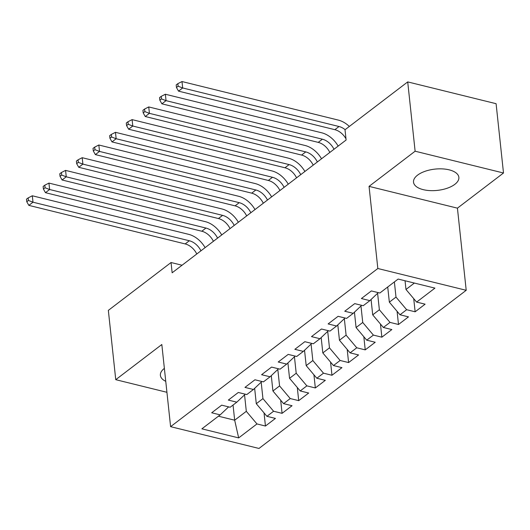 <?xml version="1.0" encoding="UTF-8"?>
<svg xmlns="http://www.w3.org/2000/svg" width="530" height="530" viewBox="0 0 530 530"><rect width="100%" height="100%" fill="white"/><g stroke="black" fill="none" stroke-linecap="round" stroke-linejoin="round"><path stroke-width="0.79" d="M417.56 175.152A22.803 10.706 173.9 0 0 413.519 182.168A22.803 10.706 173.9 0 0 429.936 190.601A22.803 10.706 173.9 0 0 454.826 184.341A22.803 10.706 173.9 0 0 458.867 177.325A22.803 10.706 173.9 0 0 442.444 168.891A22.803 10.706 173.9 0 0 417.56 175.152M164.366 368.383A22.803 10.706 173.9 0 0 160.385 375.359A22.803 10.706 173.9 0 0 165.751 381.328M503.5 172.999L415.123 151.209L369.052 186.368L457.43 208.157L503.5 172.999L496.093 103.695L407.716 81.905L345.01 129.751L346.11 140.019L172.144 272.791L171.044 262.522L108.345 310.375L115.752 379.679L166.923 392.299M457.43 208.157L466.208 290.301L258.978 448.453L170.6 426.663L377.83 268.505L466.208 290.301M233.048 405.046L234.671 420.204L238.666 437.906L256.964 423.94L265.444 426.034L275.421 418.415L266.941 416.328L273.593 411.247L282.073 413.34L292.05 405.722L283.577 403.635L290.228 398.553L298.708 400.647L308.685 393.028L300.205 390.941L306.857 385.86L315.337 387.953L325.314 380.335L316.834 378.248L323.492 373.173L331.972 375.26L341.949 367.648L333.469 365.554L340.121 360.479L348.601 362.566L358.578 354.954L350.098 352.861L356.756 347.786L365.23 349.873L375.214 342.261L366.733 340.167L373.385 335.092L381.865 337.179L391.842 329.567L383.362 327.474L390.014 322.399L398.494 324.486L408.478 316.874L399.998 314.78L406.649 309.706L415.129 311.799L425.106 304.18L416.626 302.087L405.973 289.466L414.374 283.06M238.666 437.906L201.884 428.83L220.175 414.871L228.629 406.874M416.626 302.087L434.925 288.128L398.136 279.058L379.844 293.017L371.364 290.93L361.387 298.542L369.867 300.636L363.209 305.711L354.729 303.624L344.752 311.236L353.232 313.329L346.58 318.404L338.1 316.311L328.123 323.929L336.603 326.023L329.945 331.098L321.465 329.004L311.488 336.623L319.968 338.716L313.316 343.791L304.836 341.698L294.859 349.316L303.339 351.403L296.687 356.485L288.207 354.391L278.224 362.01L286.703 364.097L280.052 369.178L271.572 367.085L261.595 374.703L270.075 376.79L263.423 381.872L254.943 379.778L244.959 387.397L253.439 389.484L246.788 394.565L238.308 392.472L228.331 400.084L236.811 402.177L230.159 407.252L221.679 405.165L211.695 412.777L220.175 414.871M394.38 281.927L395.996 297.085L389.345 302.16L387.721 287.002M406.649 309.706L395.996 297.085M399.998 314.78L389.345 302.16M377.612 293.388L379.367 309.772L372.709 314.853L371.073 299.503M390.014 322.399L379.367 309.772M383.362 327.474L372.709 314.853M369.867 300.636L378.314 292.639M360.983 306.075L362.732 322.465L356.08 327.547L354.438 312.197M373.385 335.092L362.732 322.465M366.733 340.167L356.08 327.547M353.232 313.329L361.679 305.333M344.348 318.769L346.103 335.159L339.452 340.24L337.809 324.89M356.756 347.786L346.103 335.159M350.098 352.861L339.452 340.24M336.603 326.023L345.05 318.026M327.719 331.462L329.468 347.852L322.816 352.934L321.18 337.584M340.121 360.479L329.468 347.852M333.469 365.554L322.816 352.934M319.968 338.716L328.415 330.72M311.084 344.156L312.839 360.546L306.188 365.62L304.545 350.277M323.492 373.173L312.839 360.546M316.834 378.248L306.188 365.62M303.339 351.403L311.786 343.413M294.455 356.849L296.204 373.239L289.552 378.314L287.916 362.97M306.857 385.86L296.204 373.239M300.205 390.941L289.552 378.314M286.703 364.097L295.15 356.107M277.826 369.542L279.575 385.933L272.923 391.007L271.281 375.664M290.228 398.553L279.575 385.933M283.577 403.635L272.923 391.007M270.075 376.79L278.522 368.8M261.191 382.236L262.94 398.626L256.288 403.701L254.652 388.358M273.593 411.247L262.94 398.626M266.941 416.328L256.288 403.701M253.439 389.484L261.893 381.494M244.562 394.929L246.311 411.32L234.671 420.204L218.433 416.202M256.964 423.94L246.311 411.32M236.811 402.177L245.257 394.188M415.123 151.209L407.716 81.905M170.6 426.663L161.822 344.52L115.752 379.679M369.052 186.368L377.83 268.505M182.042 265.232L171.044 262.522M405.046 280.761L405.973 289.466M265.444 426.034L264.039 412.883M282.073 413.34L280.668 400.19M298.708 400.647L297.303 387.496M315.337 387.953L313.932 374.803M331.972 375.26L330.561 362.109M348.601 362.566L347.196 349.416M365.23 349.873L363.825 336.729M381.865 337.179L380.46 324.035M398.494 324.486L397.089 311.342M415.129 311.799L413.725 298.648M196.782 253.983A14.615 10.209 52.7 0 0 185.175 243.926L28.839 205.375L32.999 202.202L28.434 200.459L28.163 197.895L26.5 199.161L26.772 201.731L28.434 200.459M200.936 250.809A14.615 10.209 52.7 0 0 189.329 240.752L32.999 202.202L32.31 195.782L188.647 234.333A21.929 15.317 -127.3 0 1 205.103 247.636M32.31 195.782L28.163 197.895M26.772 201.731L28.839 205.375M213.411 241.296A14.615 10.209 52.7 0 0 201.804 231.232L45.467 192.681L49.628 189.508L45.07 187.766L44.798 185.202L43.129 186.467L43.407 189.038L45.07 187.766M217.572 238.122A14.615 10.209 52.7 0 0 205.965 228.059L49.628 189.508L48.939 183.089L205.276 221.639A21.929 15.317 -127.3 0 1 221.732 234.942M48.939 183.089L44.798 185.202M43.407 189.038L45.467 192.681M230.047 228.602A14.615 10.209 52.7 0 0 218.433 218.539L62.103 179.988L66.257 176.815L61.699 175.072L61.427 172.508L59.764 173.78L60.036 176.344L61.699 175.072M234.2 225.429A14.615 10.209 52.7 0 0 222.593 215.365L66.257 176.815L65.574 170.395L221.911 208.946A21.929 15.317 -127.3 0 1 238.368 222.249M65.574 170.395L61.427 172.508M60.036 176.344L62.103 179.988M246.675 215.909A14.615 10.209 52.7 0 0 235.068 205.845L78.731 167.294L82.892 164.121L78.334 162.385L78.056 159.815L76.393 161.087L76.671 163.651L78.334 162.385M250.836 212.735A14.615 10.209 52.7 0 0 239.229 202.672L82.892 164.121L82.203 157.701L238.54 196.252A21.929 15.317 -127.3 0 1 254.996 209.555M82.203 157.701L78.056 159.815M76.671 163.651L78.731 167.294M263.304 203.215A14.615 10.209 52.7 0 0 251.697 193.152L95.367 154.601L99.521 151.428L94.963 149.692L94.691 147.121L93.028 148.393L93.3 150.957L94.963 149.692M267.464 200.042A14.615 10.209 52.7 0 0 255.857 189.978L99.521 151.428L98.838 145.008L255.168 183.559A21.929 15.317 -127.3 0 1 271.632 196.862M98.838 145.008L94.691 147.121M93.3 150.957L95.367 154.601M279.939 190.522A14.615 10.209 52.7 0 0 268.332 180.458L111.996 141.907L116.156 138.734L111.598 136.998L111.32 134.428L109.657 135.7L109.935 138.264L111.598 136.998M284.1 187.348A14.615 10.209 52.7 0 0 272.486 177.285L116.156 138.734L115.467 132.321L271.804 170.872A21.929 15.317 -127.3 0 1 288.26 184.168M115.467 132.321L111.32 134.428M109.935 138.264L111.996 141.907M296.568 177.828A14.615 10.209 52.7 0 0 284.961 167.765L128.631 129.214L132.785 126.041L128.227 124.305L127.955 121.734L126.292 123.006L126.564 125.57L128.227 124.305M300.729 174.655A14.615 10.209 52.7 0 0 289.122 164.591L132.785 126.041L132.102 119.628L288.433 158.178A21.929 15.317 -127.3 0 1 304.896 171.475M132.102 119.628L127.955 121.734M126.564 125.57L128.631 129.214M313.203 165.135A14.615 10.209 52.7 0 0 301.596 155.071L145.26 116.52L149.42 113.347L144.862 111.611L144.584 109.041L142.921 110.313L143.199 112.877L144.862 111.611M317.357 161.961A14.615 10.209 52.7 0 0 305.75 151.898L149.42 113.347L148.731 106.934L305.068 145.485A21.929 15.317 -127.3 0 1 321.524 158.781M148.731 106.934L144.584 109.041M143.199 112.877L145.26 116.52M329.832 152.441A14.615 10.209 52.7 0 0 318.225 142.378L161.895 103.827L166.049 100.654L161.491 98.918L161.219 96.354L159.556 97.619L159.828 100.19L161.491 98.918M333.993 149.268A14.615 10.209 52.7 0 0 322.386 139.204L166.049 100.654L165.367 94.241L321.697 132.791A21.929 15.317 -127.3 0 1 338.153 146.095M165.367 94.241L161.219 96.354M159.828 100.19L161.895 103.827M345.984 138.827A14.615 10.209 52.7 0 0 334.861 129.684L178.524 91.14L182.684 87.967L178.126 86.224L177.848 83.66L176.185 84.926L176.464 87.496L178.126 86.224M345.123 129.671A14.615 10.209 52.7 0 0 339.014 126.518L182.684 87.967L181.995 81.547L338.332 120.098A21.929 15.317 -127.3 0 1 349.336 126.451M181.995 81.547L177.848 83.66M176.464 87.496L178.524 91.14M185.175 243.926L189.329 240.752M201.804 231.232L205.965 228.059M218.433 218.539L222.593 215.365M235.068 205.845L239.229 202.672M251.697 193.152L255.857 189.978M268.332 180.458L272.486 177.285M284.961 167.765L289.122 164.591M301.596 155.071L305.75 151.898M318.225 142.378L322.386 139.204M334.861 129.684L339.014 126.518"/></g></svg>
